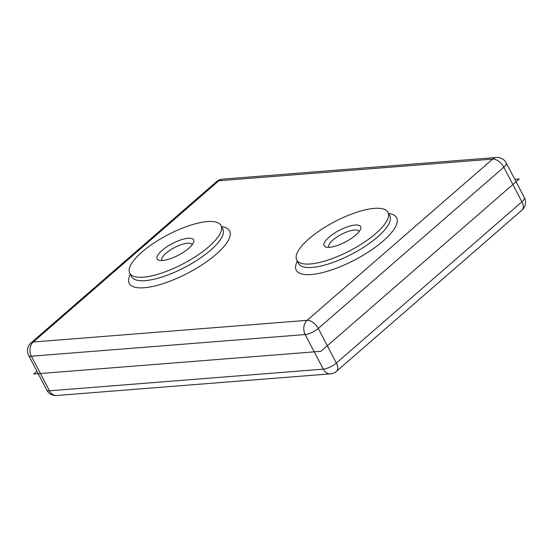 <?xml version="1.0" encoding="UTF-8"?>
<svg xmlns="http://www.w3.org/2000/svg" width="553" height="553" viewBox="0 0 553 553"><rect width="100%" height="100%" fill="white"/><g stroke="black" fill="none" stroke-linecap="round" stroke-linejoin="round"><path stroke-width="0.83" d="M310.364 263.968A51.477 16.396 -27.6 0 0 363.95 242.435A51.477 16.396 -27.6 0 0 387.971 212.317A51.477 16.396 -27.6 0 0 334.759 221.642A51.477 16.396 -27.6 0 0 296.733 260.014A51.477 16.396 -27.6 0 0 310.364 263.968M143.393 277.171A51.477 16.396 -27.6 0 0 196.979 255.638A51.477 16.396 -27.6 0 0 221 225.527A51.477 16.396 -27.6 0 0 167.787 234.845A51.477 16.396 -27.6 0 0 129.761 273.223A51.477 16.396 -27.6 0 0 143.393 277.171M492.626 159.105A10.293 5.841 49 0 1 503.824 167.227A10.293 3.277 -27.6 0 0 506.272 162.983A10.293 10.293 0 0 0 496.338 157.494A10.293 7.818 85.5 0 0 492.626 159.105L307.081 320.346A10.293 7.818 85.5 0 0 305.201 334.551A10.293 3.277 -27.6 0 0 318.279 328.468A10.293 5.841 -131 0 0 307.081 320.346L33.242 342.003A10.293 5.841 -131 0 0 31.016 342.881A10.293 10.293 0 0 0 28.645 355.42A10.293 3.277 -27.6 0 0 31.369 356.208A10.293 7.818 -94.5 0 1 33.242 342.003L218.794 180.762A10.293 7.818 -94.5 0 1 222.506 179.151A10.293 10.293 0 0 0 216.562 181.64L216.562 181.64A10.293 5.841 49 0 1 218.794 180.762L492.626 159.105M524.355 197.58A10.293 3.277 152.4 0 1 521.914 201.824A10.293 5.841 49 0 1 521.984 210.119A10.293 10.293 0 0 0 524.355 197.58L506.272 162.983M336.438 371.36L336.438 371.36A10.293 5.841 -131 0 0 336.362 363.058A10.293 3.277 152.4 0 1 323.284 369.148A10.293 7.818 85.5 0 0 330.494 373.849A10.293 10.293 0 0 0 336.438 371.36L521.984 210.119M56.662 395.506A10.293 7.818 -94.5 0 1 49.452 390.805A10.293 3.277 152.4 0 1 46.728 390.017A10.293 10.293 0 0 0 56.662 395.506L330.494 373.849M192.133 244.813A16.984 5.412 -27.6 0 0 192.015 244.53A16.984 5.412 -27.6 0 0 187.522 243.23A16.984 5.412 -27.6 0 0 169.833 250.336A16.984 5.412 -27.6 0 0 161.911 260.269A16.984 5.412 -27.6 0 0 162.07 260.525M188.179 238.253A20.592 6.56 152.4 0 1 193.591 242.338A20.592 6.56 152.4 0 1 181.108 253.696A20.592 6.56 152.4 0 1 162.582 260.491A20.592 6.56 152.4 0 1 159.216 260.311A20.592 6.56 152.4 0 1 164.082 248.76A20.592 6.56 152.4 0 1 188.179 238.253M359.104 231.603A16.984 5.412 -27.6 0 0 358.987 231.327A16.984 5.412 -27.6 0 0 354.494 230.02A16.984 5.412 -27.6 0 0 336.812 237.126A16.984 5.412 -27.6 0 0 328.883 247.067A16.984 5.412 -27.6 0 0 329.042 247.322M355.15 225.05A20.592 6.56 152.4 0 1 360.563 229.136A20.592 6.56 152.4 0 1 348.079 240.493A20.592 6.56 152.4 0 1 329.553 247.288A20.592 6.56 152.4 0 1 326.187 247.108A20.592 6.56 152.4 0 1 331.053 235.557A20.592 6.56 152.4 0 1 355.15 225.05M514.808 179.317L519.267 178.965L320.92 351.321L33.733 374.035L36.927 371.263M387.971 212.317L389.782 215.781A51.477 16.396 152.4 0 1 365.761 245.891A51.477 16.396 152.4 0 1 312.169 267.431A51.477 16.396 152.4 0 1 298.544 263.477L296.733 260.014M297.327 261.14A56.62 18.035 -27.6 0 0 311.228 274.53A56.62 18.035 -27.6 0 0 379.22 244.302A56.62 18.035 -27.6 0 0 388.559 213.444M130.356 274.35A56.62 18.035 -27.6 0 0 144.257 287.74A56.62 18.035 -27.6 0 0 212.248 257.504A56.62 18.035 -27.6 0 0 221.587 226.654M221 225.527L222.804 228.983A51.477 16.396 152.4 0 1 198.79 259.094A51.477 16.396 152.4 0 1 145.197 280.634A51.477 16.396 152.4 0 1 131.573 276.68L129.761 273.223M503.824 167.227L521.914 201.824L336.362 363.058L318.279 328.468L503.824 167.227M305.201 334.551L323.284 369.148L49.452 390.805L31.369 356.208L305.201 334.551M46.728 390.017L28.645 355.42M216.562 181.64L31.016 342.881M496.338 157.494L222.506 179.151"/></g></svg>
